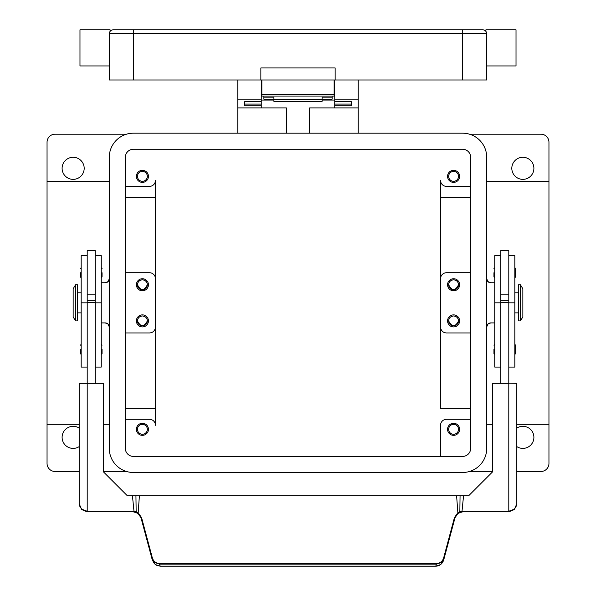 <?xml version="1.0" encoding="UTF-8"?>
<svg xmlns="http://www.w3.org/2000/svg" width="596" height="596" viewBox="0 0 596 596"><rect width="100%" height="100%" fill="white"/><g stroke="black" fill="none" stroke-linecap="round" stroke-linejoin="round"><path stroke-width="0.89" d="M108.107 281.588A4.016 4.016 0 0 0 109.284 278.742L108.107 281.588L105.269 282.757A4.016 4.016 0 0 0 108.107 281.588M105.269 282.757L101.253 282.757M105.269 322.913L108.107 324.09L109.284 326.928A4.016 4.016 0 0 0 105.269 322.913L101.253 322.913M487.893 324.09A4.016 4.016 0 0 0 486.716 326.928L487.893 324.09L490.732 322.913A4.016 4.016 0 0 0 487.893 324.09M490.732 322.913L494.747 322.913M490.732 282.757L487.893 281.588L486.716 278.742A4.016 4.016 0 0 0 490.732 282.757L494.747 282.757M109.284 181.378L47.047 181.378L47.047 424.3L79.171 424.3M126.494 471.473L103.257 471.473M79.171 471.473L55.078 471.473A8.031 8.031 0 0 1 47.047 463.45L47.047 424.3M469.506 134.197L540.922 134.197A8.031 8.031 0 0 1 548.953 142.228L548.953 463.45A8.031 8.031 0 0 1 540.922 471.473L516.829 471.473M492.743 471.473L469.506 471.473M47.047 181.378L47.047 142.228A8.031 8.031 0 0 1 55.078 134.197L126.494 134.197M84.185 168.325A11.041 11.041 0 0 1 73.144 179.366A11.041 11.041 0 0 1 62.103 168.325A11.041 11.041 0 0 1 73.144 157.284A11.041 11.041 0 0 1 84.185 168.325M470.654 272.722L446.56 272.722A6.02 6.02 0 0 0 440.541 278.742L440.541 408.312L470.654 408.312M440.541 326.928A6.02 6.02 0 0 0 446.56 332.948L470.654 332.948M459.613 320.909A6.02 6.02 0 0 1 453.593 326.928A6.02 6.02 0 0 1 447.566 320.909A6.02 6.02 0 0 1 453.593 314.882A6.02 6.02 0 0 1 459.613 320.909M459.613 284.769A6.02 6.02 0 0 1 453.593 290.788A6.02 6.02 0 0 1 447.566 284.769A6.02 6.02 0 0 1 453.593 278.742A6.02 6.02 0 0 1 459.613 284.769M440.541 425.298L440.541 456.417L440.541 425.298A6.02 6.02 0 0 1 446.56 419.279L470.654 419.279M459.613 429.314A6.02 6.02 0 0 1 453.593 435.341A6.02 6.02 0 0 1 447.566 429.314A6.02 6.02 0 0 1 453.593 423.294A6.02 6.02 0 0 1 459.613 429.314M440.541 302.835L440.541 180.372A6.02 6.02 0 0 0 446.56 186.392L470.654 186.392M470.654 197.358L440.541 197.358L440.541 180.372M125.346 186.392L149.44 186.392A6.02 6.02 0 0 0 155.459 180.372L155.459 425.298A6.02 6.02 0 0 0 149.44 419.279L125.346 419.279M148.434 429.314A6.02 6.02 0 0 1 142.407 435.341A6.02 6.02 0 0 1 136.387 429.314A6.02 6.02 0 0 1 142.407 423.294A6.02 6.02 0 0 1 148.434 429.314M148.434 176.356A6.02 6.02 0 0 1 142.407 182.376A6.02 6.02 0 0 1 136.387 176.356A6.02 6.02 0 0 1 142.407 170.337A6.02 6.02 0 0 1 148.434 176.356M459.613 176.356A6.02 6.02 0 0 1 453.593 182.376A6.02 6.02 0 0 1 447.566 176.356A6.02 6.02 0 0 1 453.593 170.337A6.02 6.02 0 0 1 459.613 176.356M458.533 429.314A4.939 4.939 0 0 0 453.593 424.374A4.939 4.939 0 0 0 448.654 429.314A4.939 4.939 0 0 0 453.593 434.253A4.939 4.939 0 0 0 458.533 429.314M458.533 284.769A4.939 4.939 0 0 0 453.593 279.829A4.939 4.939 0 0 0 448.654 284.769A4.939 4.939 0 0 0 453.593 289.708A4.939 4.939 0 0 0 458.533 284.769C455.24 291.131 451.947 291.131 448.654 284.769C448.937 281.781 450.576 280.135 453.593 279.829C456.603 280.135 458.25 281.781 458.533 284.769M147.346 429.314A4.939 4.939 0 0 0 142.407 424.374A4.939 4.939 0 0 0 137.467 429.314A4.939 4.939 0 0 0 142.407 434.253A4.939 4.939 0 0 0 147.346 429.314M147.346 176.356A4.939 4.939 0 0 0 142.407 171.417A4.939 4.939 0 0 0 137.467 176.356A4.939 4.939 0 0 0 142.407 181.296A4.939 4.939 0 0 0 147.346 176.356M458.533 320.909A4.939 4.939 0 0 0 453.593 315.969A4.939 4.939 0 0 0 448.654 320.909A4.939 4.939 0 0 0 453.593 325.841A4.939 4.939 0 0 0 458.533 320.909C455.24 327.264 451.947 327.264 448.654 320.909C448.937 317.914 450.583 316.267 453.593 315.969C456.603 316.267 458.242 317.914 458.533 320.909M458.533 176.356A4.939 4.939 0 0 0 453.593 171.417A4.939 4.939 0 0 0 448.654 176.356A4.939 4.939 0 0 0 453.593 181.296A4.939 4.939 0 0 0 458.533 176.356M125.346 197.358L155.459 197.358L155.459 326.928A6.02 6.02 0 0 1 149.44 332.948L125.346 332.948M155.459 180.372L155.459 197.358M155.459 425.298L155.459 408.312L125.346 408.312M533.897 168.325A11.041 11.041 0 0 1 522.856 179.366A11.041 11.041 0 0 1 511.815 168.325A11.041 11.041 0 0 1 522.856 157.284A11.041 11.041 0 0 1 533.897 168.325M516.829 428.092A11.041 11.041 0 0 1 533.897 437.345A11.041 11.041 0 0 1 516.829 446.605M79.171 446.605A11.041 11.041 0 0 1 62.103 437.345A11.041 11.041 0 0 1 79.171 428.092M125.346 272.722L149.44 272.722A6.02 6.02 0 0 1 155.459 278.742M148.434 320.909A6.02 6.02 0 0 1 142.407 326.928A6.02 6.02 0 0 1 136.387 320.909A6.02 6.02 0 0 1 142.407 314.882A6.02 6.02 0 0 1 148.434 320.909M148.434 284.769A6.02 6.02 0 0 1 142.407 290.788A6.02 6.02 0 0 1 136.387 284.769A6.02 6.02 0 0 1 142.407 278.742A6.02 6.02 0 0 1 148.434 284.769M147.346 284.769A4.939 4.939 0 0 0 142.407 279.829A4.939 4.939 0 0 0 137.467 284.769A4.939 4.939 0 0 0 142.407 289.708A4.939 4.939 0 0 0 147.346 284.769C144.053 291.131 140.76 291.131 137.467 284.769C137.751 281.781 139.397 280.135 142.407 279.829C145.424 280.135 147.063 281.781 147.346 284.769M147.346 320.909A4.939 4.939 0 0 0 142.407 315.969A4.939 4.939 0 0 0 137.467 320.909A4.939 4.939 0 0 0 142.407 325.841A4.939 4.939 0 0 0 147.346 320.909C144.053 327.264 140.76 327.264 137.467 320.909C137.758 317.914 139.397 316.267 142.407 315.969C145.417 316.267 147.063 317.914 147.346 320.909M500.767 255.654L494.747 255.654L494.747 367.084L500.767 367.084M493.942 349.412L493.942 353.629L493.942 349.412M493.942 272.722L493.942 276.939L493.942 272.722M500.767 261.473L500.767 383.139L508.798 383.139L508.798 250.64L500.767 250.64L500.767 261.473M508.798 294.804L500.767 294.804M508.798 255.654L514.825 255.654L514.825 367.084L508.798 367.084M515.629 345.196L515.629 349.412L515.629 345.196L514.825 344.391M515.629 268.505L515.629 272.722L515.629 268.505L514.825 267.701M514.825 292.8L518.438 292.8M518.438 312.878L514.825 312.878M520.442 284.769L518.438 284.769L518.438 320.909L520.442 320.909L520.442 284.769L522.856 288.784L522.856 316.893L520.442 320.909M515.629 272.722L515.629 276.939L515.629 272.722M515.629 349.412L515.629 353.629L515.629 349.412M500.767 300.831L508.798 300.831M500.767 302.373L508.798 302.373M153.306 562.408L156.092 565.112L160.145 566.2L435.855 566.2C439.535 566.014 442.12 564.047 443.618 560.277L455.009 517.782L457.877 513.491L462.064 511.86A8.031 8.031 0 0 1 462.764 511.83L508.798 511.83L514.482 509.476L516.829 503.799L516.829 383.34L508.798 383.139M95.233 255.654L101.253 255.654L101.253 367.084L95.233 367.084M102.058 349.412L102.058 353.629L102.058 349.412M102.058 272.722L102.058 276.939L102.058 272.722M87.202 255.654L81.175 255.654L81.175 302.835L87.202 302.835L87.202 250.64L95.233 250.64L95.233 383.34M87.202 294.804L95.233 294.804M81.175 302.835L81.175 367.084L87.202 367.084M80.371 349.412L80.371 353.629L80.371 349.412M80.371 272.722L80.371 276.939L80.371 272.722M81.175 292.8L77.562 292.8M77.562 312.878L81.175 312.878M75.558 284.769L77.562 284.769L77.562 320.909L75.558 320.909L73.144 316.893L73.144 288.784L75.558 284.769L75.558 320.909M87.202 302.835L87.202 383.139L95.233 383.139M95.233 302.373L87.202 302.373M95.233 300.831L87.202 300.831M516.494 506.093L516.829 503.799L514.482 509.081L508.798 511.271L508.798 383.34L492.743 383.34L492.743 471.674L468.65 495.768L132.446 495.768L133.988 511.301A8.59 8.59 0 0 0 133.236 511.271L87.202 511.271L87.202 383.139M133.236 511.271L133.236 511.83A8.031 8.031 0 0 1 133.936 511.86L138.123 513.491L139.397 495.768L456.603 495.768L457.87 512.702L454.465 517.537L443.618 558.012C442.463 561.439 440.049 563.265 436.391 563.496L159.609 563.496C155.951 563.265 153.537 561.439 152.382 558.012L141.535 517.537L138.13 512.702L136.149 511.644L135.94 495.768L127.35 495.768L103.257 471.674L103.257 383.34L79.171 383.34L79.171 503.799L81.518 509.476L87.202 511.83L133.236 511.83L87.202 511.83L87.202 511.271L81.518 509.081L79.171 503.799L79.514 506.123M463.554 495.768L460.06 495.768L459.851 511.644L462.012 511.301L463.554 495.768M133.236 511.83A8.031 8.031 0 0 1 133.936 511.86L133.988 511.301L136.149 511.644L135.679 512.21M138.123 513.491L140.991 517.782L152.382 560.277L155.243 564.516L160.145 566.14L159.609 564.144L436.391 564.144L441.293 562.505L444.162 558.258L443.618 558.012M141.535 517.537L140.991 517.782M152.382 558.012L151.838 558.258L154.707 562.505L159.609 564.144L159.609 563.496M443.618 560.277L440.757 564.516L435.855 566.14L160.145 566.14M455.009 517.782L454.465 517.537M458.19 513.26L457.87 512.702L459.851 511.644L460.321 512.21M462.764 511.271L462.764 511.83A8.031 8.031 0 0 0 462.064 511.86L462.012 511.301A8.59 8.59 0 0 1 462.764 511.271L508.798 511.271L508.798 511.83M309.644 133.191L309.644 107.898L358.226 107.898L358.226 133.191M358.226 107.898L358.226 79.991M237.774 133.191L237.774 107.898L286.356 107.898L286.356 133.191M334.736 100.068L322.093 100.068M273.907 100.068L261.264 100.068M237.774 79.991L237.774 107.898M237.774 99.867L261.264 99.867L261.264 79.991M261.264 107.898L261.264 105.842L244.8 105.842L244.8 101.551L261.264 101.551L261.264 99.867M334.736 79.991L334.736 99.867L358.226 99.867M334.736 92.037L334.14 92.037M261.86 92.037L261.264 92.037M334.736 99.867L334.736 101.558L351.2 101.551L351.2 105.842L334.736 105.842L334.736 107.898M334.736 105.842L334.736 101.558L351.2 101.558L351.2 104.084L334.736 104.084M261.264 104.084L244.8 104.084L244.8 101.558L261.264 101.551L261.264 105.842M263.872 96.053L263.872 97.17L273.907 97.17L273.907 101.365L322.093 101.365L322.093 97.17L332.128 97.17L332.128 96.053M263.872 97.17L263.872 99.167L273.907 99.167M322.093 99.167L332.128 99.167L332.128 97.17M273.907 99.368L322.093 99.368M261.86 79.991L261.86 96.053L334.14 96.053L334.14 79.991M113.3 29.8A4.016 4.016 0 0 0 109.284 33.816L110.089 31.409L109.284 33.816L462.623 33.816L462.623 29.8L113.3 29.8A4.016 4.016 0 0 0 109.284 33.816L109.284 79.991L133.377 79.991L133.377 29.8M110.089 31.409L110.089 29.8L79.976 29.8L79.976 65.94L109.284 65.94M462.623 79.991L462.623 33.816L486.716 33.816L485.911 31.409L486.716 33.816L486.716 79.991L335.138 79.991L335.138 67.944L260.862 67.944L260.862 79.991L133.377 79.991M260.862 79.991L335.138 79.991M486.716 33.816A4.016 4.016 0 0 0 482.7 29.8L462.623 29.8M486.716 65.94L516.024 65.94L516.024 29.8L485.911 29.8L485.911 31.409M125.346 157.284A8.031 8.031 0 0 1 133.377 149.253L462.623 149.253A8.031 8.031 0 0 1 470.654 157.284L470.654 448.386A8.031 8.031 0 0 1 462.623 456.417L133.377 456.417A8.031 8.031 0 0 1 125.346 448.386L125.346 157.284M109.284 157.284A24.093 24.093 0 0 1 133.377 133.191L462.623 133.191A24.093 24.093 0 0 1 486.716 157.284L486.716 448.386A24.093 24.093 0 0 1 462.623 472.479L133.377 472.479A24.093 24.093 0 0 1 109.284 448.386L109.284 157.284M500.767 302.835L494.747 302.835M500.767 255.833L494.747 255.833M514.825 302.835L508.798 302.835M514.825 255.833L508.798 255.833M95.233 255.833L101.253 255.833M95.233 302.835L101.253 302.835M81.175 255.833L87.202 255.833M436.391 563.496L435.855 566.14M334.14 94.287L261.86 94.287M548.953 424.3L516.829 424.3M492.743 424.3L486.716 424.3M548.953 181.378L486.716 181.378M103.257 424.3L109.284 424.3M494.747 344.391L493.942 345.196M494.747 267.701L493.942 268.505M494.747 277.743L493.942 276.939M514.825 277.743L515.629 276.939M494.747 354.434L493.942 353.629M514.825 354.434L515.629 353.629M101.253 354.434L102.058 353.629M101.253 277.743L102.058 276.939M81.175 354.434L80.371 353.629M81.175 277.743L80.371 276.939M101.253 267.701L102.058 268.505M81.175 267.701L80.371 268.505M101.253 344.391L102.058 345.196M81.175 344.391L80.371 345.196M133.236 511.837L137.214 512.888M462.764 511.837L458.786 512.888M334.14 88.022L334.736 88.022M261.264 88.022L261.86 88.022"/></g></svg>
